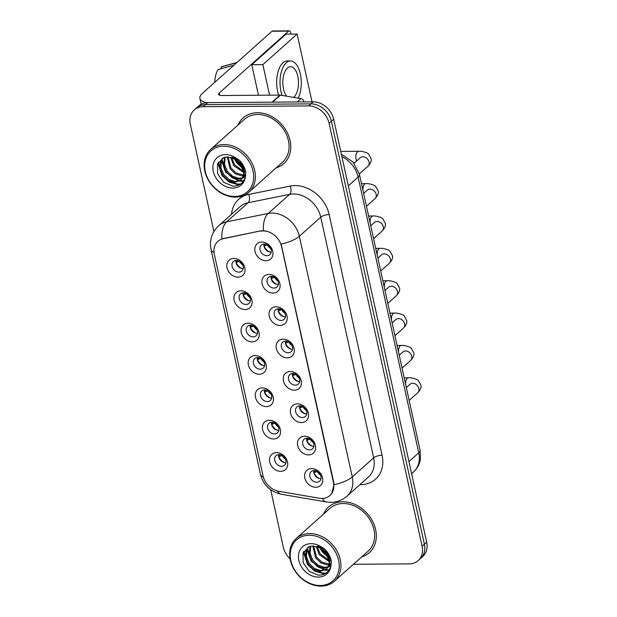 <?xml version="1.0" encoding="UTF-8"?>
<svg xmlns="http://www.w3.org/2000/svg" width="617" height="617" viewBox="0 0 617 617"><rect width="100%" height="100%" fill="white"/><g stroke="black" fill="none" stroke-linecap="round" stroke-linejoin="round"><path stroke-width="0.93" d="M245.088 309.518A10.196 8.152 48.3 0 1 234.152 300.24A10.196 8.152 48.3 0 1 240.977 290.823A10.196 8.152 48.3 0 1 251.913 300.101A10.196 8.152 48.3 0 1 245.088 309.518M243.46 292.797A6.371 5.098 -131.7 0 0 240.507 293.885A6.371 5.098 -131.7 0 0 239.843 300.44A6.371 5.098 -131.7 0 0 246.029 304.482A6.371 5.098 -131.7 0 0 248.99 303.394A6.371 5.098 -131.7 0 0 249.654 296.839A6.371 5.098 -131.7 0 0 243.46 292.797M252.199 341.88A10.196 8.152 48.3 0 1 241.262 332.602A10.196 8.152 48.3 0 1 248.096 323.185A10.196 8.152 48.3 0 1 259.032 332.463A10.196 8.152 48.3 0 1 252.199 341.88M250.579 325.159A6.371 5.098 -131.7 0 0 247.618 326.246A6.371 5.098 -131.7 0 0 246.954 332.802A6.371 5.098 -131.7 0 0 253.147 336.843A6.371 5.098 -131.7 0 0 256.101 335.756A6.371 5.098 -131.7 0 0 256.765 329.2A6.371 5.098 -131.7 0 0 250.579 325.159M259.317 374.241A10.196 8.152 48.3 0 1 248.381 364.963A10.196 8.152 48.3 0 1 255.207 355.546A10.196 8.152 48.3 0 1 266.143 364.824A10.196 8.152 48.3 0 1 259.317 374.241M257.69 357.521A6.371 5.098 -131.7 0 0 254.736 358.608A6.371 5.098 -131.7 0 0 254.073 365.164A6.371 5.098 -131.7 0 0 260.258 369.205A6.371 5.098 -131.7 0 0 263.22 368.118A6.371 5.098 -131.7 0 0 263.883 361.562A6.371 5.098 -131.7 0 0 257.69 357.521M266.436 406.603A10.196 8.152 48.3 0 1 255.5 397.325A10.196 8.152 48.3 0 1 262.325 387.908A10.196 8.152 48.3 0 1 273.262 397.186A10.196 8.152 48.3 0 1 266.436 406.603M264.809 389.882A6.371 5.098 -131.7 0 0 261.847 390.97A6.371 5.098 -131.7 0 0 261.184 397.525A6.371 5.098 -131.7 0 0 267.377 401.567A6.371 5.098 -131.7 0 0 270.331 400.479A6.371 5.098 -131.7 0 0 270.994 393.924A6.371 5.098 -131.7 0 0 264.809 389.882M273.547 438.965A10.196 8.152 48.3 0 1 262.611 429.687A10.196 8.152 48.3 0 1 269.436 420.27A10.196 8.152 48.3 0 1 280.373 429.548A10.196 8.152 48.3 0 1 273.547 438.965M271.92 422.244A6.371 5.098 -131.7 0 0 268.966 423.331A6.371 5.098 -131.7 0 0 268.302 429.887A6.371 5.098 -131.7 0 0 274.488 433.928A6.371 5.098 -131.7 0 0 277.449 432.841A6.371 5.098 -131.7 0 0 278.113 426.285A6.371 5.098 -131.7 0 0 271.92 422.244M280.666 471.326A10.196 8.152 48.3 0 1 269.729 462.048A10.196 8.152 48.3 0 1 276.555 452.631A10.196 8.152 48.3 0 1 287.491 461.909A10.196 8.152 48.3 0 1 280.666 471.326M279.038 454.606A6.371 5.098 -131.7 0 0 276.077 455.693A6.371 5.098 -131.7 0 0 275.413 462.249A6.371 5.098 -131.7 0 0 281.607 466.29A6.371 5.098 -131.7 0 0 284.56 465.203A6.371 5.098 -131.7 0 0 285.224 458.647A6.371 5.098 -131.7 0 0 279.038 454.606M237.969 277.156A10.196 8.152 48.3 0 1 227.033 267.878A10.196 8.152 48.3 0 1 233.858 258.461A10.196 8.152 48.3 0 1 244.795 267.739A10.196 8.152 48.3 0 1 237.969 277.156M236.35 260.436A6.371 5.098 -131.7 0 0 233.388 261.523A6.371 5.098 -131.7 0 0 232.725 268.079A6.371 5.098 -131.7 0 0 238.918 272.12A6.371 5.098 -131.7 0 0 241.872 271.033A6.371 5.098 -131.7 0 0 242.535 264.477A6.371 5.098 -131.7 0 0 236.35 260.436M273.061 293.098A10.196 8.152 48.3 0 1 262.125 283.82A10.196 8.152 48.3 0 1 268.95 274.411A10.196 8.152 48.3 0 1 279.887 283.689A10.196 8.152 48.3 0 1 273.061 293.098M271.434 276.385A6.371 5.098 -131.7 0 0 268.472 277.473A6.371 5.098 -131.7 0 0 267.809 284.028A6.371 5.098 -131.7 0 0 274.002 288.07A6.371 5.098 -131.7 0 0 276.956 286.982A6.371 5.098 -131.7 0 0 277.619 280.427A6.371 5.098 -131.7 0 0 271.434 276.385M280.172 325.46A10.196 8.152 48.3 0 1 269.236 316.182A10.196 8.152 48.3 0 1 276.061 306.772A10.196 8.152 48.3 0 1 286.998 316.051A10.196 8.152 48.3 0 1 280.172 325.46M278.545 308.747A6.371 5.098 -131.7 0 0 275.591 309.834A6.371 5.098 -131.7 0 0 274.927 316.39A6.371 5.098 -131.7 0 0 281.113 320.431A6.371 5.098 -131.7 0 0 284.075 319.344A6.371 5.098 -131.7 0 0 284.738 312.788A6.371 5.098 -131.7 0 0 278.545 308.747M287.291 357.821A10.196 8.152 48.3 0 1 276.354 348.543A10.196 8.152 48.3 0 1 283.18 339.134A10.196 8.152 48.3 0 1 294.116 348.412A10.196 8.152 48.3 0 1 287.291 357.821M285.663 341.108A6.371 5.098 -131.7 0 0 282.702 342.196A6.371 5.098 -131.7 0 0 282.038 348.752A6.371 5.098 -131.7 0 0 288.232 352.793A6.371 5.098 -131.7 0 0 291.185 351.705A6.371 5.098 -131.7 0 0 291.849 345.15A6.371 5.098 -131.7 0 0 285.663 341.108M294.402 390.183A10.196 8.152 48.3 0 1 283.465 380.905A10.196 8.152 48.3 0 1 290.291 371.496A10.196 8.152 48.3 0 1 301.227 380.774A10.196 8.152 48.3 0 1 294.402 390.183M292.774 373.47A6.371 5.098 -131.7 0 0 289.82 374.558A6.371 5.098 -131.7 0 0 289.157 381.113A6.371 5.098 -131.7 0 0 295.342 385.155A6.371 5.098 -131.7 0 0 298.304 384.067A6.371 5.098 -131.7 0 0 298.967 377.511A6.371 5.098 -131.7 0 0 292.774 373.47M301.52 422.545A10.196 8.152 48.3 0 1 290.584 413.267A10.196 8.152 48.3 0 1 297.409 403.857A10.196 8.152 48.3 0 1 308.346 413.135A10.196 8.152 48.3 0 1 301.52 422.545M299.893 405.832A6.371 5.098 -131.7 0 0 296.931 406.919A6.371 5.098 -131.7 0 0 296.268 413.475A6.371 5.098 -131.7 0 0 302.461 417.516A6.371 5.098 -131.7 0 0 305.423 416.429A6.371 5.098 -131.7 0 0 306.078 409.873A6.371 5.098 -131.7 0 0 299.893 405.832M308.631 454.906A10.196 8.152 48.3 0 1 297.695 445.628A10.196 8.152 48.3 0 1 304.52 436.219A10.196 8.152 48.3 0 1 315.457 445.497A10.196 8.152 48.3 0 1 308.631 454.906M307.004 438.193A6.371 5.098 -131.7 0 0 304.05 439.281A6.371 5.098 -131.7 0 0 303.387 445.836A6.371 5.098 -131.7 0 0 309.58 449.878A6.371 5.098 -131.7 0 0 312.534 448.79A6.371 5.098 -131.7 0 0 313.197 442.235A6.371 5.098 -131.7 0 0 307.004 438.193M315.75 487.268A10.196 8.152 48.3 0 1 304.813 477.99A10.196 8.152 48.3 0 1 311.639 468.581A10.196 8.152 48.3 0 1 322.575 477.859A10.196 8.152 48.3 0 1 315.75 487.268M314.122 470.555A6.371 5.098 -131.7 0 0 311.161 471.643A6.371 5.098 -131.7 0 0 310.505 478.198A6.371 5.098 -131.7 0 0 316.691 482.239A6.371 5.098 -131.7 0 0 319.652 481.152A6.371 5.098 -131.7 0 0 320.316 474.596A6.371 5.098 -131.7 0 0 314.122 470.555M265.942 260.736A10.196 8.152 48.3 0 1 255.006 251.458A10.196 8.152 48.3 0 1 261.832 242.049A10.196 8.152 48.3 0 1 272.768 251.327A10.196 8.152 48.3 0 1 265.942 260.736M264.315 244.023A6.371 5.098 -131.7 0 0 261.361 245.111A6.371 5.098 -131.7 0 0 260.698 251.667A6.371 5.098 -131.7 0 0 266.883 255.708A6.371 5.098 -131.7 0 0 269.845 254.62A6.371 5.098 -131.7 0 0 270.508 248.065A6.371 5.098 -131.7 0 0 264.315 244.023M250.355 300.903A6.371 5.098 48.3 0 1 250.024 300.919A6.371 5.098 48.3 0 1 243.137 292.813M257.466 333.265A6.371 5.098 48.3 0 1 257.142 333.28A6.371 5.098 48.3 0 1 250.247 325.174M264.585 365.626A6.371 5.098 48.3 0 1 264.261 365.642A6.371 5.098 48.3 0 1 257.366 357.536M271.696 397.988A6.371 5.098 48.3 0 1 271.372 398.004A6.371 5.098 48.3 0 1 264.477 389.898M278.815 430.35A6.371 5.098 48.3 0 1 278.491 430.365A6.371 5.098 48.3 0 1 271.596 422.259M285.926 462.711A6.371 5.098 48.3 0 1 285.602 462.727A6.371 5.098 48.3 0 1 278.707 454.621M243.237 268.542A6.371 5.098 48.3 0 1 242.913 268.557A6.371 5.098 48.3 0 1 236.018 260.451M278.321 284.491A6.371 5.098 48.3 0 1 277.997 284.499A6.371 5.098 48.3 0 1 271.102 276.401M285.44 316.853A6.371 5.098 48.3 0 1 285.116 316.86A6.371 5.098 48.3 0 1 278.221 308.762M292.551 349.214A6.371 5.098 48.3 0 1 292.227 349.222A6.371 5.098 48.3 0 1 285.339 341.124M299.669 381.576A6.371 5.098 48.3 0 1 299.345 381.584A6.371 5.098 48.3 0 1 292.45 373.486M306.788 413.938A6.371 5.098 48.3 0 1 306.456 413.945A6.371 5.098 48.3 0 1 299.569 405.847M313.899 446.299A6.371 5.098 48.3 0 1 313.575 446.307A6.371 5.098 48.3 0 1 306.68 438.209M321.017 478.661A6.371 5.098 48.3 0 1 320.686 478.669A6.371 5.098 48.3 0 1 313.798 470.57M271.21 252.129A6.371 5.098 48.3 0 1 270.886 252.137A6.371 5.098 48.3 0 1 263.991 244.039M260.559 231.182A17.207 13.759 48.3 0 1 263.112 230.92A17.207 13.759 48.3 0 1 281.568 246.584L333.45 482.579A17.207 13.759 48.3 0 1 329.918 495.528A17.207 13.759 48.3 0 1 319.282 498.235L278.838 491.317A17.207 13.759 48.3 0 1 263.035 475.877L214.323 254.304A17.207 13.759 48.3 0 1 217.855 241.355A17.207 13.759 48.3 0 1 223.292 238.679L260.976 230.812L265.603 230.874M257.281 112.726A30.588 24.464 -131.7 0 0 243.083 117.94A30.588 24.464 -131.7 0 0 238.008 125.035A30.588 24.464 -131.7 0 1 243.083 117.94A30.588 24.464 -131.7 0 1 257.281 112.726A30.588 24.464 -131.7 0 1 286.99 132.123A30.588 24.464 -131.7 0 1 283.812 163.59A30.588 24.464 -131.7 0 0 286.99 132.123A30.588 24.464 -131.7 0 0 257.281 112.726M342.821 501.768A30.588 24.464 -131.7 0 0 328.622 506.981A30.588 24.464 -131.7 0 0 323.539 514.077A30.588 24.464 -131.7 0 1 328.622 506.981A30.588 24.464 -131.7 0 1 342.821 501.768A30.588 24.464 -131.7 0 1 372.529 521.164A30.588 24.464 -131.7 0 1 369.344 552.631A30.588 24.464 -131.7 0 0 372.529 521.164A30.588 24.464 -131.7 0 0 342.821 501.768M214.014 252.438A22.305 7.697 -12.4 0 1 211.045 249.607C209.256 240.375 211.785 232.432 218.642 225.776A25.49 20.384 48.3 0 1 226.694 221.819L268.225 213.459A25.49 20.384 48.3 0 1 271.997 213.081A25.49 20.384 48.3 0 1 299.338 236.28A22.305 7.697 167.6 0 1 281.121 244.039L333.735 482.324L334.028 484.707L331.684 493.531M194.262 109.949L198.836 105.877A19.119 15.286 -131.7 0 1 207.705 102.623L313.174 101.836A19.119 15.286 -131.7 0 1 333.674 119.235L426.663 542.158A19.119 15.286 -131.7 0 1 422.738 556.542L420.455 558.586A19.119 15.286 -131.7 0 0 424.38 544.194L331.391 121.271A19.119 15.286 -131.7 0 0 310.883 103.872L205.422 104.659A19.119 15.286 -131.7 0 0 196.545 107.913A19.119 15.286 -131.7 0 1 205.422 104.659L310.883 103.872A19.119 15.286 -131.7 0 1 331.391 121.271L424.38 544.194A19.119 15.286 -131.7 0 1 420.455 558.586L418.164 560.622A19.119 15.286 -131.7 0 0 422.09 546.23L329.108 123.307A19.119 15.286 -131.7 0 0 308.6 105.908L203.14 106.695A19.119 15.286 -131.7 0 0 194.262 109.949A19.119 15.286 -131.7 0 0 190.337 124.341L213.906 231.522M334.028 484.707A22.305 7.697 -12.4 0 0 352.253 476.949L299.338 236.28L320.755 217.176A25.49 20.384 -131.7 0 0 293.414 193.977A25.49 20.384 -131.7 0 0 289.635 194.355L248.111 202.715L226.694 221.819A22.305 12.124 78.6 0 0 221.889 238.848L260.976 230.812M276.185 167.832A30.588 24.464 -131.7 0 0 283.812 163.59A30.588 24.464 -131.7 0 1 276.185 167.832M361.724 556.873A30.588 24.464 -131.7 0 0 369.344 552.631A30.588 24.464 -131.7 0 1 361.724 556.873M353.402 564.293L409.295 563.876A19.119 15.286 -131.7 0 0 418.164 560.622M270.686 489.767L283.326 547.264A19.119 15.286 -131.7 0 0 290.075 558.863M265.549 249.407A10.196 8.152 -131.7 0 0 266.05 249.97M265.672 244.178L263.945 245.72M263.991 246.075L264.107 246.075A9.556 7.643 -131.7 0 0 269.637 252.006M267.601 244.98L264.107 246.075M267.539 245.042A7.011 5.607 -131.7 0 0 270.747 248.574M237.584 265.819A10.196 8.152 -131.7 0 0 238.085 266.382M237.699 260.598L235.972 262.14M236.026 262.487L236.141 262.487A9.556 7.643 -131.7 0 0 241.663 268.426M239.635 261.392L236.141 262.487M239.566 261.454A7.011 5.607 -131.7 0 0 242.774 264.994M272.668 281.768A10.196 8.152 -131.7 0 0 273.169 282.331M272.783 276.539L271.056 278.082M271.11 278.437L271.225 278.437A9.556 7.643 -131.7 0 0 276.755 284.368M274.719 277.341L271.225 278.437M274.65 277.403A7.011 5.607 -131.7 0 0 277.866 280.936M279.779 314.13A10.196 8.152 -131.7 0 0 280.28 314.693M279.902 308.901L278.174 310.444M278.228 310.798L278.344 310.798A9.556 7.643 -131.7 0 0 283.866 316.729M281.83 309.703L278.344 310.798M281.768 309.765A7.011 5.607 -131.7 0 0 284.977 313.297M286.897 346.492A10.196 8.152 -131.7 0 0 287.399 347.055M287.013 341.263L285.285 342.805M285.339 343.16L285.455 343.16A9.556 7.643 -131.7 0 0 290.985 349.091M288.949 342.065L285.455 343.16M288.879 342.127A7.011 5.607 -131.7 0 0 292.096 345.659M294.008 378.853A10.196 8.152 -131.7 0 0 294.517 379.416M294.132 373.624L292.404 375.167M292.458 375.522L292.574 375.522A9.556 7.643 -131.7 0 0 298.096 381.453M296.067 374.426L292.574 375.522M295.998 374.488A7.011 5.607 -131.7 0 0 299.206 378.02M244.694 298.181A10.196 8.152 -131.7 0 0 245.196 298.744M244.818 292.959L243.09 294.502M243.137 294.849L243.252 294.849A9.556 7.643 -131.7 0 0 248.782 300.788M246.746 293.754L243.252 294.849M246.677 293.815A7.011 5.607 -131.7 0 0 249.893 297.355M251.813 330.542A10.196 8.152 -131.7 0 0 252.314 331.105M251.929 325.321L250.201 326.863M250.255 327.211L250.371 327.211A9.556 7.643 -131.7 0 0 255.893 333.149M253.865 326.115L250.371 327.211M253.795 326.177A7.011 5.607 -131.7 0 0 257.011 329.709M258.924 362.904A10.196 8.152 -131.7 0 0 259.425 363.467M259.047 357.683L257.32 359.225M257.366 359.572L257.482 359.572A9.556 7.643 -131.7 0 0 263.012 365.511M260.976 358.477L257.482 359.572M260.914 358.539A7.011 5.607 -131.7 0 0 264.122 362.071M303.973 101.905L303.88 101.489L303.417 101.905M206.749 102.653A25.49 8.8 167.6 0 1 199.908 98.45A25.49 8.8 167.6 0 1 202.607 93.136L271.989 31.236A3.185 1.566 -90.4 0 1 272.606 30.973L289.257 30.85A3.185 1.566 89.6 0 0 288.64 31.112L219.259 93.013A6.371 2.198 -12.4 0 0 218.58 94.339A6.371 2.198 -12.4 0 0 221.95 95.519L279.995 95.087A3.185 2.545 48.3 0 1 280.48 95.126L300.957 98.635A3.185 2.545 48.3 0 1 303.88 101.489M291.008 34.105L290.707 32.763A3.185 1.566 89.6 0 0 289.257 30.85M248.844 192.226L282.54 162.163A28.675 22.929 -131.7 0 0 285.524 132.663A28.675 22.929 -131.7 0 0 257.667 114.477A28.675 22.929 -131.7 0 0 244.355 119.366L210.667 149.422A28.675 22.929 -131.7 0 0 207.682 178.93A28.675 22.929 -131.7 0 0 235.532 197.108A28.675 22.929 -131.7 0 0 248.844 192.226A28.675 22.929 -131.7 0 0 251.829 162.718A28.675 22.929 -131.7 0 0 223.979 144.54A28.675 22.929 -131.7 0 0 210.667 149.422M234.707 196.453A27.403 21.911 -131.7 0 0 253.055 171.156A27.403 21.911 -131.7 0 0 223.662 146.214A27.403 21.911 -131.7 0 0 205.314 171.511A27.403 21.911 -131.7 0 0 234.707 196.453M233.588 158.515L227.249 156.919L223.624 157.62L217.516 164.006L217.624 173.709L223.67 182.285L232.702 186.103C239.504 186.226 243.738 183.002 245.419 176.439L245.782 172.482C245.003 167.716 242.751 163.528 239.026 159.919L235.254 157.559L233.588 158.515L240.985 164.932L243.754 173.462L243.345 176.207L240.869 180.218L234.537 182.354L228.174 180.365L222.822 175.297L219.991 168.433L220.524 161.546L222.452 158.176M244.733 168.456L243.869 168.071M242.273 167.168L237.329 162.356L235.879 159.857M244.077 166.899L243.129 166.328M240.391 164.107L238.702 162.186M243.73 172.467L233.704 165.587L230.704 157.389M245.666 171.804L244.633 171.657M243.615 171.426L234.607 164.778L231.745 157.721M243.453 175.806L241.787 175.884L235.432 173.894L230.072 168.827L227.272 156.919M243.607 175.066L236.334 173.084L230.982 168.017L228.051 156.942M242.435 178.321L238.162 179.123L231.799 177.125L226.447 172.058L223.616 165.202L224.573 157.289M242.743 177.75L239.072 178.313L232.709 176.315L227.357 171.248L224.526 164.392L225.197 157.134M241.309 179.794L235.439 181.545L229.084 179.555L223.732 174.488L220.901 167.623L221.434 160.744L222.914 157.937M245.635 175.259L244.162 175.691M245.697 174.734L244.363 174.997M245.535 175.853L242.998 178.035M245.489 176.092L244.494 176.979M244.934 176.562L243.337 177.511M243.754 173.462A14.407 11.522 -131.7 0 0 231.899 157.181L240.746 162.734L244.178 169.058L244.255 175.405L240.869 180.218M240.206 184.344L237.46 184.552L229.069 182.038L221.997 175.506L217.909 163.058M243.453 181.167L239.504 181.197M238.818 181.09L225.621 172.274L221.542 160.443M242.913 168.688L236.504 162.564L234.391 158.939M240.846 183.905L237.915 184.144L229.524 181.629L222.452 175.105L218.379 162.163M243.692 180.796L240.113 180.812M239.689 180.758L232.216 177.819L226.077 171.865L221.989 159.441M242.527 167.724L236.959 162.163L235.308 159.487M334.383 581.26L368.071 551.205A28.675 22.929 -131.7 0 0 371.056 521.704A28.675 22.929 -131.7 0 0 343.206 503.518A28.675 22.929 -131.7 0 0 329.894 508.408L296.199 538.464A28.675 22.929 -131.7 0 0 293.222 567.964A28.675 22.929 -131.7 0 0 321.071 586.15A28.675 22.929 -131.7 0 0 334.383 581.26A28.675 22.929 -131.7 0 0 337.368 551.76A28.675 22.929 -131.7 0 0 309.51 533.574A28.675 22.929 -131.7 0 0 296.199 538.464M320.246 585.494A27.403 21.911 -131.7 0 0 338.586 560.197A27.403 21.911 -131.7 0 0 309.202 535.255A27.403 21.911 -131.7 0 0 290.854 560.552A27.403 21.911 -131.7 0 0 320.246 585.494M319.128 547.549L312.788 545.96L309.156 546.654L303.055 553.048L303.163 562.75L309.21 571.327L318.241 575.137C325.036 575.268 329.277 572.044 330.951 565.481L331.321 561.524C330.542 556.758 328.283 552.57 324.565 548.96L320.794 546.6L319.128 547.549L326.516 553.973L329.293 562.496L328.884 565.249L326.401 569.26L320.069 571.396L313.714 569.398L308.361 564.331L305.531 557.475L306.063 550.588L307.991 547.217M330.265 557.498L329.409 557.112M327.812 556.21L322.861 551.39L321.411 548.891M329.609 555.932L328.668 555.369M325.923 553.148L324.233 551.228M329.262 561.509L319.236 554.629L316.243 546.431M331.206 560.838L330.172 560.699M329.154 560.467L320.146 553.819L317.277 546.755M328.992 564.848L327.326 564.925L320.963 562.935L315.611 557.861L312.811 545.96M329.146 564.108L321.873 562.126L316.513 557.051L313.583 545.983M327.966 567.355L323.701 568.157L317.339 566.167L311.986 561.1L309.156 554.236L310.112 546.33M328.283 566.792L324.604 567.347L318.241 565.357L312.888 560.29L310.058 553.426L310.729 546.176M326.84 568.835L320.979 570.586L314.616 568.596L309.264 563.522L306.433 556.665L306.965 549.778L308.446 546.978M331.167 564.3L329.702 564.732M331.236 563.768L329.902 564.038M331.074 564.894L328.529 567.077M331.028 565.133L330.033 566.02M330.465 565.596L328.876 566.553M329.293 562.496A14.407 11.522 -131.7 0 0 317.439 546.222L326.285 551.775L329.717 558.092L329.786 564.439L326.401 569.26M325.737 573.386L322.992 573.586L314.608 571.072L307.536 564.547L303.448 552.092M328.992 570.208L325.043 570.239M324.349 570.131L311.161 561.308L307.073 549.485M328.452 557.729L322.043 551.606L319.922 547.973M326.378 572.946L323.447 573.185L315.063 570.671L307.991 564.139L303.911 551.205M329.231 569.838L325.653 569.853M325.228 569.792L317.755 566.853L311.616 560.907L307.528 548.482M328.067 556.765L322.49 551.205L320.848 548.528M312.032 101.844L297.124 34.066L262.865 64.631L269.575 95.165M297.124 34.066L286.026 34.143L251.767 64.716L258.477 95.249M262.865 64.631L251.767 64.716M293.669 97.386A15.934 7.828 89.6 0 0 297.787 76.246A15.934 7.828 89.6 0 0 290.53 66.682A15.934 7.828 89.6 0 0 283.512 88.987A15.934 7.828 89.6 0 0 286.62 96.175M298.158 98.157A21.664 10.643 89.6 0 0 300.356 73.955A21.664 10.643 89.6 0 0 290.484 60.952L287.16 60.975A21.664 10.643 89.6 0 0 277.611 91.301A21.664 10.643 89.6 0 0 278.676 95.095M290.484 60.952A21.664 10.643 89.6 0 0 280.943 91.277A21.664 10.643 89.6 0 0 282.131 95.411M214.793 82.262A16.566 8.137 89.6 0 1 218.225 69.49L233.966 65.217M236.99 62.456L221.734 66.705A16.566 8.137 89.6 0 0 221.079 66.944L221.449 68.61M236.82 62.672L221.079 66.944M301.127 411.215A10.196 8.152 -131.7 0 0 301.628 411.778M301.25 405.986L299.515 407.528M299.569 407.883L299.685 407.883A9.556 7.643 -131.7 0 0 305.214 413.814M303.178 406.788L299.685 407.883M303.109 406.85A7.011 5.607 -131.7 0 0 306.325 410.382M308.245 443.577A10.196 8.152 -131.7 0 0 308.747 444.14M308.361 438.348L306.634 439.89M306.688 440.245L306.803 440.245A9.556 7.643 -131.7 0 0 312.325 446.176M310.297 439.15L306.803 440.245M310.228 439.211A7.011 5.607 -131.7 0 0 313.436 442.744M315.356 475.938A10.196 8.152 -131.7 0 0 315.858 476.501M315.48 470.709L313.752 472.252M313.798 472.607L313.914 472.607A9.556 7.643 -131.7 0 0 319.444 478.537M317.408 471.511L313.914 472.607M317.339 471.573A7.011 5.607 -131.7 0 0 320.555 475.105M266.043 395.266A10.196 8.152 -131.7 0 0 266.544 395.829M266.158 390.044L264.431 391.587M264.485 391.934L264.6 391.934A9.556 7.643 -131.7 0 0 270.13 397.872M268.094 390.839L264.6 391.934M268.025 390.9A7.011 5.607 -131.7 0 0 271.241 394.433M273.154 427.627A10.196 8.152 -131.7 0 0 273.655 428.19M273.277 422.406L271.549 423.948M271.603 424.295L271.711 424.295A9.556 7.643 -131.7 0 0 277.241 430.234M275.205 423.2L271.711 424.295M275.143 423.262A7.011 5.607 -131.7 0 0 278.352 426.794M280.272 459.989A10.196 8.152 -131.7 0 0 280.774 460.552M280.388 454.768L278.66 456.31M278.714 456.657L278.83 456.657A9.556 7.643 -131.7 0 0 284.36 462.596M282.324 455.562L278.83 456.657M282.254 455.624A7.011 5.607 -131.7 0 0 285.47 459.156M223.292 238.679L223.709 238.309M382.077 455.253A6.371 2.198 -12.4 0 0 373.671 457.837L320.755 217.176A6.371 2.198 -12.4 0 1 329.162 214.585L382.077 455.253A31.86 25.482 48.3 0 1 360.744 484.669A31.86 25.482 48.3 0 1 359.881 484.661M368.434 477.026A25.49 20.384 -131.7 0 0 373.671 457.837L352.253 476.949A25.49 20.384 48.3 0 1 347.024 496.13L368.434 477.026M263.42 230.619A22.305 12.124 78.6 0 1 268.225 213.459L289.635 194.355A6.371 3.463 -101.4 0 0 290.26 186.064A31.86 25.482 48.3 0 1 329.162 214.585M263.328 477.01A22.305 7.697 167.6 0 1 260.428 474.211L211.045 249.607M277.488 491.032A22.305 9.456 99.7 0 0 281.375 494.263C270.323 491.78 263.336 485.101 260.428 474.211M322.398 498.451A22.305 9.456 99.7 0 0 326.439 501.976L281.375 494.263M231.498 214.307A31.86 25.482 48.3 0 1 248.736 194.417L290.26 186.064M422.09 546.23L426.663 542.158M329.108 123.307L333.674 119.235M308.6 105.908L313.174 101.836M203.14 106.695L207.705 102.623M248.736 194.417A6.371 3.463 -101.4 0 1 248.111 202.715A25.49 20.384 -131.7 0 0 240.052 206.672L218.642 225.776M408.948 461.57L418.742 452.832A12.749 4.404 -12.4 0 0 420.092 450.179L420.486 458.601C419.753 463.953 417.431 468.426 413.513 472.013A25.49 20.384 -131.7 0 0 418.742 452.832L358.122 177.118A25.49 20.384 -131.7 0 0 341.895 156.61M348.327 185.856L358.122 177.118A12.749 4.404 -12.4 0 0 359.472 174.457L420.092 450.179M354.081 163.243L360.228 157.759A5.738 4.589 48.3 0 1 362.896 156.78A5.738 4.589 48.3 0 1 369.105 162.333A5.738 4.589 48.3 0 1 367.871 166.312L359.349 173.917M356.634 160.968A5.738 2.815 -90.4 0 1 356.086 159.317A5.738 2.815 -90.4 0 1 356.024 158.985A5.738 2.815 -90.4 0 1 358.616 151.288C362.025 150.841 368.287 153.062 368.619 154.15L371.087 158.631C371.704 160.821 370.632 163.382 367.871 166.312M363.644 193.422L367.346 190.121A5.738 4.589 48.3 0 1 370.007 189.141A5.738 4.589 48.3 0 1 376.223 194.694A5.738 4.589 48.3 0 1 374.982 198.674L366.467 206.279M363.752 193.329A5.738 2.815 -90.4 0 1 363.459 192.612M363.035 190.668A5.738 2.815 -90.4 0 1 365.734 183.65C369.136 183.203 375.406 185.424 375.738 186.511L378.206 190.992C378.815 193.175 377.743 195.743 374.982 198.674M370.755 225.783L374.465 222.482A5.738 4.589 48.3 0 1 377.126 221.503A5.738 4.589 48.3 0 1 383.342 227.048A5.738 4.589 48.3 0 1 382.1 231.036L373.578 238.64M370.863 225.691A5.738 2.815 -90.4 0 1 370.578 224.974M370.154 223.03A5.738 2.815 -90.4 0 1 372.845 216.012C376.254 215.564 382.525 217.786 382.849 218.873L385.317 223.354C385.933 225.537 384.861 228.105 382.1 231.036M377.874 258.145L381.576 254.844A5.738 4.589 48.3 0 1 384.237 253.865A5.738 4.589 48.3 0 1 390.453 259.41A5.738 4.589 48.3 0 1 389.211 263.397L380.697 271.002M377.982 258.053A5.738 2.815 -90.4 0 1 377.689 257.335M377.265 255.392A5.738 2.815 -90.4 0 1 379.964 248.373C383.365 247.926 389.635 250.147 389.967 251.235L392.435 255.716C393.052 257.898 391.972 260.467 389.211 263.397M384.985 290.507L388.695 287.206A5.738 4.589 48.3 0 1 391.355 286.226A5.738 4.589 48.3 0 1 397.572 291.772A5.738 4.589 48.3 0 1 396.33 295.759L387.815 303.363M385.093 290.414A5.738 2.815 -90.4 0 1 384.807 289.697M384.383 287.753A5.738 2.815 -90.4 0 1 387.075 280.735C390.484 280.288 396.754 282.509 397.078 283.596L399.546 288.077C400.163 290.26 399.091 292.828 396.33 295.759M219.752 95.265L219.259 93.013M272.089 102.137L279.995 95.087M288.64 31.112L271.989 31.236M280.48 95.126L272.629 102.137M297.232 101.952L300.957 98.635M235.254 157.559A18.232 14.577 -131.7 0 0 225.513 154.62A18.232 14.577 -131.7 0 0 213.305 171.449A18.232 14.577 -131.7 0 0 232.856 188.046A18.232 14.577 -131.7 0 0 245.419 176.439M320.794 546.6A18.232 14.577 -131.7 0 0 311.045 543.662A18.232 14.577 -131.7 0 0 298.844 560.491A18.232 14.577 -131.7 0 0 318.395 577.08A18.232 14.577 -131.7 0 0 330.951 565.481M392.103 322.868L395.806 319.567A5.738 4.589 48.3 0 1 398.466 318.588A5.738 4.589 48.3 0 1 404.683 324.133A5.738 4.589 48.3 0 1 403.441 328.121L394.926 335.725M392.211 322.776A5.738 2.815 -90.4 0 1 391.926 322.059M391.494 320.115A5.738 2.815 -90.4 0 1 394.194 313.097C397.595 312.649 403.865 314.871 404.197 315.958L406.665 320.439C407.282 322.622 406.202 325.19 403.441 328.121M399.214 355.23L402.924 351.921A5.738 4.589 48.3 0 1 405.585 350.95A5.738 4.589 48.3 0 1 411.801 356.495A5.738 4.589 48.3 0 1 410.56 360.482L402.045 368.079M399.322 355.137A5.738 2.815 -90.4 0 1 399.037 354.42M398.613 352.477A5.738 2.815 -90.4 0 1 401.305 345.458C404.713 345.003 410.984 347.232 411.315 348.32L413.776 352.801C414.393 354.983 413.321 357.552 410.56 360.482M406.333 387.592L410.035 384.283A5.738 4.589 48.3 0 1 412.704 383.311A5.738 4.589 48.3 0 1 418.912 388.857A5.738 4.589 48.3 0 1 417.67 392.844L409.156 400.441M406.441 387.499A5.738 2.815 -90.4 0 1 406.156 386.782M405.724 384.838A5.738 2.815 -90.4 0 1 408.423 377.82C411.824 377.365 418.095 379.594 418.426 380.681L420.894 385.162C421.511 387.345 420.439 389.913 417.67 392.844M326.439 501.976L330.859 502.338C336.975 502.238 342.366 500.171 347.024 496.13M341.363 154.188L353.024 161.993L359.472 174.457M413.513 472.013L411.616 473.709M354.59 162.788L353.718 162.795M358.616 151.288L340.754 151.42M365.734 183.65L361.5 183.681M372.845 216.012L368.611 216.043M379.964 248.373L375.73 248.404M387.075 280.735L382.841 280.766M201.181 104.227L199.908 98.45M394.194 313.097L389.959 313.127M401.305 345.458L397.078 345.489M408.423 377.82L404.189 377.851"/></g></svg>
